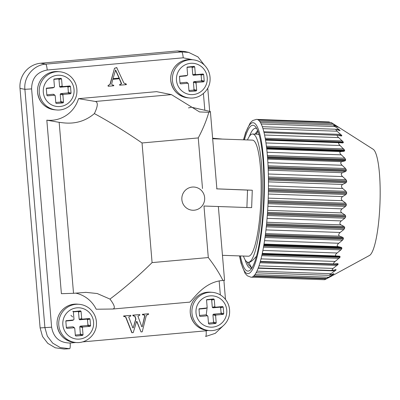 <?xml version="1.0" encoding="UTF-8"?>
<svg xmlns="http://www.w3.org/2000/svg" width="400" height="400" viewBox="0 0 400 400"><rect width="100%" height="100%" fill="white"/><g stroke="black" fill="none" stroke-linecap="round" stroke-linejoin="round"><path stroke-width="0.6" d="M192.76 59.785L183.215 57.81A5.81 1.04 84.9 0 0 181.705 51.94L177.405 50.955L40.815 63.22L45.71 64.15C46.37 64.64 46.875 66.595 47.225 70.02C36.94 71.98 31.74 78.275 31.61 88.905L24.895 89.325L20 88.395L40.115 327.91L44.905 327.62L24.895 89.325C23.56 76.995 33.54 64.925 45.71 64.15L181.705 51.94L188.725 52.415L197.975 56.92L204.34 65.06M212.625 138.215L222.605 139.095L212.67 138.75M189 302.185L112.92 309.015L96.19 309.23A30.205 29.695 -85 0 0 75.71 293.135M112.8 309.02C115.53 308.495 114.58 305.185 109.96 299.08L97.225 293.535L86.01 292.36L73.525 293.305L61.395 293.685L46.825 120.17L59.17 122.335C63.22 122.665 79.25 126.535 94.385 113.59C97.88 106.28 98.21 102.24 95.37 101.465L78.505 98.66A30.205 29.695 -85 0 1 46.825 120.17M95.37 101.465L171.46 94.63L156.58 91.65L78.505 98.66M171.46 94.63L199.54 111.935L208.8 112.305C210.275 111.93 210.725 111.655 210.145 111.47L191.375 107.19A30.205 29.695 -85 0 1 188.475 107.885M222.915 280.44C201.38 282.045 191.15 303.855 188.89 302.19M223.305 280.405L224.21 280.36M224.33 280.39L222.915 280.435C219.285 273.1 214.415 265.47 208.3 257.555L203.975 206.025L246.895 207.515L247.53 190.1L252.28 190.22L216.875 188.85M20 88.395C18.91 75.47 28.5 64.23 40.815 63.22M177.405 50.955L184.43 51.43L188.74 52.415M31.61 88.905L51.62 327.2L44.905 327.62L47.315 336.165L52.71 343.16L60.29 347.575L69.61 348.705L64.155 349.045L55.265 347.79L47.8 343.37L42.53 336.505L40.115 327.91M252.28 190.22L251.645 207.63L246.895 207.515M216.88 188.9L210.395 111.645M216.645 188.865L247.53 190.1M222.46 255.325L248.405 256.22A58.085 10.57 -88 0 0 260.97 198.82A58.085 10.57 -88 0 0 252.53 140.135A58.085 10.57 -88 0 0 252.43 140.125L222.555 139.09M243.435 256.05A64.185 11.68 -88 0 0 248.195 262.325A64.185 11.68 -88 0 0 262.08 198.89A64.185 11.68 -88 0 0 252.755 134.035A64.185 11.68 -88 0 0 252.64 134.025A64.185 11.68 -88 0 0 247.46 139.955M259.095 134.73L257.64 134.2L252.64 134.025M248.695 262.335C250.365 262.44 252.925 260.43 256.37 256.305L256.49 256.31M247.16 262.03L248.58 264.9L251.945 267.945M257.615 130.46L255.16 134.115M256.225 134.15L257.97 131.345M181.875 199.66A11.615 11.42 -85 0 1 198.105 188.105A11.615 11.42 -85 0 1 199.79 208.145A11.615 11.42 -85 0 1 181.875 199.66M113.025 78.645L119.095 78.1L115.435 70.04M112.595 85.2L113.71 85.165L113.76 85.77L108.22 86.27L107.96 85.64L109.96 84.34L114.5 68.285L116.7 67.575L123.95 83.12L126.29 84.035L125.295 84.065M108.22 86.27L107.96 85.64M108.17 85.66L109.96 84.34M110.17 84.355L114.5 68.285M114.71 68.305L116.91 67.595M126.29 84.035L126.34 84.645L119.69 85.2L119.64 84.595L121.375 83.72L119.31 78.73M119.9 85.22L119.64 84.595M119.85 84.61L121.59 83.74L121.165 83.025M121.38 83.045L119.505 78.71L112.765 79.315L111.66 84.12L112.7 85.21L113.71 85.165M132.045 332.74L125.915 317.235L124.645 316.53L123.85 316.6L123.795 315.995L130.785 315.365L130.835 315.975L128.71 316.985L132.84 327.86L133.24 327.825L135.93 319.095L135.1 316.41L133.035 315.775L132.98 315.17L139.77 314.56L139.825 315.17L137.895 316.16L141.8 326.75L142.2 326.715L144.9 315.735L143.885 314.86L142.62 314.915L142.565 314.31L148.555 313.77L148.61 314.38L147.81 314.45L146.29 315.505L142.225 331.825L141.03 331.93L136.93 321.46L136.53 321.495L133.24 332.63L131.835 332.72L125.7 317.215L124.975 316.52M125.085 316.525L124.645 316.53M123.85 316.6L123.585 315.975L130.785 315.365M133.24 327.825L135.715 319.08L134.89 316.39L133.42 315.705M133.96 315.725L133.635 315.725M133.035 315.775L132.77 315.15L139.77 314.56M142.2 326.715L144.69 315.715L143.78 314.85M142.62 314.915L142.355 314.29L148.555 313.77M141.03 331.93L136.735 321.48M115.6 69.96L119.305 78.115L113.015 78.68L115.6 69.96M109.96 299.08C124.2 288.385 138.24 276.23 152.085 262.605L208.3 257.555M202.505 188.54L198.255 137.92L142.04 142.965C126.135 132.02 110.245 122.23 94.385 113.59M198.255 137.92C202.955 129.035 206.47 120.5 208.8 112.305M251.805 268.125L251.49 267.94M256.67 128.5A70.06 12.75 -88 0 0 255.695 128.255A70.06 12.75 -88 0 0 249.415 136.285M245.135 259.845A70.06 12.75 -88 0 0 250.845 268.29A70.06 12.75 -88 0 0 251.83 268.115M244.395 139.85A72.965 13.28 92 0 1 255.355 126.6A72.965 13.28 92 0 1 263.765 196.1A72.965 13.28 92 0 1 250.39 269.92A72.965 13.28 92 0 1 240.375 255.945M243.515 139.82L245.575 132.65L250.275 122.86L252.69 120.53L256.575 119.35A78.99 14.375 92 0 1 268.295 196.045A78.99 14.375 92 0 1 251.105 277.24L247.33 275.805L245.025 273.245L241.07 263.285L239.49 255.915M330.31 122.495L329.05 121.93M325.635 278.97C324.035 279.965 324.285 279.93 326.385 278.855L331.585 276.105A75.505 13.74 -88 0 0 331.755 276.01L331.77 275.995M331.74 276.005L326.855 278.445L253.865 275.915M327.895 277.985C326.325 278.76 326.58 278.505 328.655 277.225L333.775 273.99A75.505 13.74 -88 0 0 333.945 273.75L333.92 273.685M333.67 273.74L329.26 275.34L330.91 273.72L335.945 270.08A75.505 13.74 -88 0 0 336.11 269.705L331.715 270.475L333.1 268.415L338.03 264.47A75.505 13.74 -88 0 0 338.19 263.97L337.675 263.67L334.17 263.965L260.365 261.41M335.265 269.675L335.595 269.595M335.435 263.875L338.19 263.97L337.675 263.67M334.495 263.955C332.995 263.97 333.22 263.135 335.17 261.45L339.99 257.3A75.505 13.74 -88 0 0 340.135 256.68L339.62 256.2L336.46 255.975C334.965 255.705 335.17 254.71 337.07 252.99L340.92 249.865L341.765 248.74A75.505 13.74 -88 0 0 341.895 248.025L341.37 247.37L338.215 246.64C336.725 246.125 336.9 244.995 338.755 243.25L342.505 240.18L343.32 239.005A75.505 13.74 -88 0 0 343.43 238.21L342.89 237.4L339.73 236.175C338.23 235.41 338.375 234.175 340.175 232.465L343.835 229.53L344.615 228.34A75.505 13.74 -88 0 0 344.705 227.48L344.145 226.535L340.96 224.845C339.44 223.845 339.555 222.535 341.305 220.905L344.87 218.175L345.615 216.995A75.505 13.74 -88 0 0 345.68 216.095L345.095 215.04L341.875 212.92C340.335 211.715 340.41 210.355 342.11 208.85L345.59 206.4L346.3 205.265A75.505 13.74 -88 0 0 346.34 204.345L345.725 203.2L342.455 200.7C340.875 199.305 340.91 197.935 342.57 196.595L345.97 194.49L346.645 193.425A75.505 13.74 -88 0 0 346.66 192.51L346.015 191.305L342.685 188.485C341.075 186.96 341.075 185.615 342.68 184.45L346.01 182.74L346.655 181.775A75.505 13.74 -88 0 0 346.64 180.885L345.96 179.645L342.56 176.575C340.905 174.935 340.865 173.645 342.435 172.705L345.705 171.44L346.315 170.595A75.505 13.74 -88 0 0 346.275 169.755L345.56 168.515L342.08 165.26C340.385 163.545 340.305 162.345 341.84 161.66L345.06 160.87L345.64 160.17A75.505 13.74 -88 0 0 345.575 159.395L344.83 158.185L341.255 154.825C339.515 153.075 339.4 151.995 340.91 151.575L344.09 151.285L344.65 150.745A75.505 13.74 -88 0 0 344.56 150.06L340.115 145.525C338.32 143.78 338.17 142.84 339.665 142.705L342.88 142.93M339.475 142.7L265.515 140.135L339.665 142.705M342.825 142.93L343.365 142.56A75.505 13.74 -88 0 0 343.255 141.985L338.68 137.585C336.84 135.89 336.66 135.12 338.14 135.265L341.295 136L341.82 135.815A75.505 13.74 -88 0 0 341.69 135.36L336.985 131.205L335.6 129.245L340.045 130.68A75.505 13.74 -88 0 0 339.9 130.35L335.08 126.54C333.145 125.06 332.92 124.675 334.4 125.38L338.095 127.27A75.505 13.74 -88 0 0 337.935 127.085L332.275 123.175M264.03 132.645L338.14 135.265M341.295 136L341.82 135.815L340.295 135.765M260.375 122.45L333.45 124.985L334.4 125.38M258.31 120L331.255 122.525L373.16 149.265A53.435 9.725 92 0 1 380 202.665A53.435 9.725 92 0 1 369.48 255.46L331.55 276.105M207.155 307.5L206.22 314.98M70.91 315.325L72.625 316.95M73.855 311.475L73.14 311.36M73.09 311.35L72.72 311.315M187.36 66.99L187.02 67.57L187.63 74.805L187.11 75.43L179.66 76.22M188.95 90.525L193.49 90.115L194.005 89.49L193.4 82.255L193.92 81.625L201.035 80.99L201.555 80.36L201.12 75.15L200.5 74.625L193.385 75.265L192.77 74.735L192.16 67.505L191.545 66.975L194.1 66.35L187.205 67.09M194.1 66.35L194.715 66.88L192.16 67.505M192.77 74.735L195.32 74.11L194.715 66.88M195.32 74.11L195.94 74.64L193.385 75.265M200.5 74.625L203.055 74L195.94 74.64M203.055 74L203.67 74.525L201.12 75.15M201.555 80.36L204.23 81.19L203.67 74.525M204.23 81.19L203.71 81.82L201.035 80.99M193.92 81.625L196.595 82.46L203.71 81.82M196.595 82.46L196.075 83.085L193.4 82.255M194.005 89.49L196.685 90.32L196.075 83.085M196.685 90.32L196.165 90.95L193.49 90.115M188.995 91.065L189.605 91.535L196.165 90.95M189.605 91.535L188.99 91.01L189.605 91.535M188.385 83.775L187.765 83.25L188.385 83.775L188.99 91.01M180.04 83.42L180.65 83.89L187.765 83.25L186.525 82.29L187.14 82.815L186.525 82.29L179.995 82.875M180.65 83.89L180.035 83.365L180.65 83.89M179.815 76.115L179.475 76.7L180.035 83.365M186.19 75.87L187.295 75.385M206.89 299.545L206.55 300.125L207.155 307.36L206.64 307.985L199.19 308.775M208.475 323.08L213.015 322.675L213.535 322.045L212.93 314.81L213.45 314.185L220.565 313.545L221.085 312.915L220.645 307.705L220.03 307.18L212.915 307.82L212.295 307.295L211.69 300.06L211.075 299.535L213.625 298.91L206.735 299.645M213.625 298.91L214.245 299.435L211.69 300.06M212.295 307.295L214.85 306.67L214.245 299.435M214.85 306.67L215.465 307.195L212.915 307.82M220.03 307.18L222.585 306.555L215.465 307.195M222.585 306.555L223.2 307.08L220.645 307.705M221.085 312.915L223.76 313.745L223.2 307.08M223.76 313.745L223.24 314.375L220.565 313.545M213.45 314.185L216.125 315.015L223.24 314.375M216.125 315.015L215.605 315.64L212.93 314.81M213.535 322.045L216.21 322.875L215.605 315.64M216.21 322.875L215.69 323.505L213.015 322.675M208.525 323.625L209.135 324.095L215.69 323.505M209.135 324.095L208.52 323.565L209.135 324.095M207.91 316.335L207.295 315.805L207.91 316.335L208.52 323.565M199.57 315.975L200.18 316.445L207.295 315.805L206.05 314.845L206.67 315.375L206.05 314.845L199.52 315.435M200.18 316.445L199.56 315.92L200.18 316.445M199.34 308.675L199 309.255L199.56 315.92M205.72 308.43L206.82 307.94M54.19 78.945L53.85 79.525L54.46 86.76L53.94 87.39L46.49 88.175M55.78 102.48L60.32 102.075L60.835 101.445L60.23 94.215L60.75 93.585L67.865 92.945L68.385 92.32L67.945 87.11L67.33 86.58L60.215 87.22L59.6 86.695L58.99 79.46L58.375 78.935L60.93 78.31L54.035 79.045M60.93 78.31L61.545 78.835L58.99 79.46M59.6 86.695L62.15 86.07L61.545 78.835M62.15 86.07L62.765 86.595L60.215 87.22M67.33 86.58L69.885 85.955L62.765 86.595M69.885 85.955L70.5 86.485L67.945 87.11M68.385 92.32L71.06 93.15L70.5 86.485M71.06 93.15L70.54 93.775L67.865 92.945M60.75 93.585L63.425 94.415L70.54 93.775M63.425 94.415L62.905 95.045L60.23 94.215M60.835 101.445L63.51 102.28L62.905 95.045M63.51 102.28L62.995 102.905L60.32 102.075M55.825 103.025L56.435 103.495L62.995 102.905M56.435 103.495L55.82 102.97L56.435 103.495M55.21 95.735L54.595 95.21L55.21 95.735L55.82 102.97M46.87 95.375L47.48 95.845L54.595 95.21L53.355 94.25L53.97 94.775L53.355 94.25L46.82 94.835M47.48 95.845L46.865 95.32L47.48 95.845M46.64 88.075L46.305 88.655L46.865 95.32M53.02 87.83L54.125 87.34M73.72 311.5L73.38 312.085L73.985 319.315L73.47 319.945L66.015 320.73M75.305 335.04L79.845 334.63L80.365 334.005L79.76 326.77L80.275 326.14L87.395 325.5L87.915 324.875L87.475 319.665L86.86 319.14L79.745 319.775L79.125 319.25L78.52 312.015L77.905 311.49L80.455 310.865L73.565 311.605M80.455 310.865L81.07 311.39L78.52 312.015M79.125 319.25L81.68 318.625L81.07 311.39M81.68 318.625L82.295 319.15L79.745 319.775M86.86 319.14L89.41 318.515L82.295 319.15M89.41 318.515L90.03 319.04L87.475 319.665M87.915 324.875L90.59 325.705L90.03 319.04M90.59 325.705L90.07 326.335L87.395 325.5M80.275 326.14L82.95 326.97L90.07 326.335M82.95 326.97L82.435 327.6L79.76 326.77M80.365 334.005L83.04 334.835L82.435 327.6M83.04 334.835L82.52 335.46L79.845 334.63M75.355 335.58L75.965 336.05L82.52 335.46M75.965 336.05L75.35 335.525L75.965 336.05M74.74 328.29L74.125 327.765L74.74 328.29L75.35 335.525M66.4 327.935L67.005 328.405L74.125 327.765L72.88 326.805L73.495 327.33L72.88 326.805L66.35 327.39M67.005 328.405L66.39 327.88L67.005 328.405M66.17 320.63L65.83 321.21L66.39 327.88M72.55 320.385L73.65 319.895M191.545 66.975L187.035 67.38M185.99 75.93L179.485 76.51M211.075 299.535L206.565 299.94M205.52 308.485L199.015 309.07M58.375 78.935L53.865 79.34M52.82 87.885L46.315 88.47M77.905 311.49L73.395 311.895M72.345 320.44L65.845 321.025M73.525 293.305L59.17 122.335M251.625 267.96L248.7 262.34M142.04 142.965L152.085 262.605M69.61 348.705A5.81 1.04 -95.1 0 0 70.145 343.015L75.91 342.495A19.165 18.845 -85 0 1 58.795 325.09A19.165 18.845 -85 0 1 79.26 304.31C83.55 304.725 87.29 306.41 90.47 309.355C94.835 313.66 96.815 318.895 96.41 325.065C95.765 335.3 85.925 343.645 75.895 342.495L74.21 342.345C64.365 340.76 58.66 334.955 57.09 324.935C56.74 320.085 57.985 315.7 60.815 311.77C65.125 306.3 70.71 303.765 77.575 304.16A19.165 18.845 95 0 0 57.11 324.94A19.165 18.845 95 0 0 74.21 342.345M51.62 327.2C53.52 337.645 59.695 342.92 70.145 343.015M222.64 326.315L215.26 333.355L205.605 336.495C206.185 336.115 206.365 334.22 206.14 330.805L208.29 330.47M82.44 341.91L206.14 330.805M183.215 57.81L47.225 70.02M220.325 294.9L219.155 280.935M204.825 110.275L203.415 93.505M239.63 255.92A75.505 13.74 -88 0 0 254.12 266.13A75.505 13.74 -88 0 0 264.23 196.025A75.505 13.74 -88 0 0 258.42 129.51A75.505 13.74 -88 0 0 243.655 139.82M253.41 276.325L326.385 278.855M254.92 274.67L328.655 277.225M332.835 274.67L331.41 274.62M333.08 273.97L333.775 273.99M256.94 271.155L330.91 273.72M335.02 270.905L258.165 268.24M333.91 270.01L335.945 270.08M259.02 265.85L333.1 268.415M337.13 265.42L259.99 262.745M260.265 261.775L338.03 264.47M261.035 258.88L335.17 261.45M339.115 258.35L261.8 255.67M262.035 254.595L339.99 257.3M262.17 253.98L340.135 256.68M262.27 253.52L339.62 256.2M336.46 255.975L262.295 253.405M262.895 250.42L337.07 252.99M340.92 249.865L263.495 247.18M263.695 246.035L341.765 248.74M263.82 245.315L341.895 248.025M263.925 244.685L341.37 247.37M338.215 246.64L264.025 244.07M264.555 240.68L338.755 243.25M342.505 240.18L265.015 237.495M265.175 236.3L343.32 239.005M265.28 235.5L343.43 238.21M265.385 234.715L342.89 237.4M339.73 236.175L265.525 233.605M265.965 229.895L340.175 232.465M343.835 229.53L266.295 226.84M266.42 225.63L344.615 228.34M266.505 224.77L344.705 227.48M266.595 223.845L344.145 226.535M340.96 224.845L266.74 222.27M267.085 218.33L341.305 220.905M344.87 218.175L267.305 215.485M267.39 214.285L345.615 216.995M267.455 213.385L345.68 216.095M267.525 212.35L345.095 215.04M341.875 212.92L267.655 210.345M267.885 206.275L342.11 208.85M345.59 206.4L268.01 203.71M268.06 202.55L346.3 205.265M268.1 201.63L346.34 204.345M268.145 200.51L345.725 203.2M342.455 200.7L268.23 198.125M268.345 194.025L342.57 196.595M345.97 194.49L268.395 191.8M268.415 190.715L346.645 193.425M268.425 189.795L346.66 192.51M268.44 188.615L346.015 191.305M342.685 188.485L268.46 185.91M268.46 181.875L342.68 184.45M346.01 182.74L268.445 180.055M268.435 179.06L346.655 181.775M268.425 178.175L346.64 180.885M268.405 176.96L345.96 179.645M342.56 176.575L268.34 174M268.225 170.135L342.435 172.705M345.705 171.44L268.17 168.755M268.135 167.885L346.315 170.595M268.1 167.045L346.275 169.755M268.04 165.83L345.56 168.515M342.08 165.26L267.87 162.69M267.64 159.085L341.84 161.66M345.06 160.87L267.575 158.185M267.52 157.46L345.64 160.17M267.46 156.69L345.575 159.395M267.365 155.5L344.83 158.185M341.255 154.825L267.07 152.255M266.73 149.005L340.91 151.575M344.09 151.285L266.685 148.605M266.62 148.04L344.65 150.745M266.54 147.36L344.56 150.06M266.4 146.23L343.78 148.91M340.115 145.525L265.955 142.955M265.47 139.86L343.365 142.56M265.375 139.285L343.255 141.985M265.19 138.24L342.44 140.915M338.68 137.585L264.565 135.015M337.95 135.23L341.69 135.36M263.805 131.735L340.84 134.405M336.985 131.205L262.945 128.64M338.6 130.305L339.9 130.35M336.345 129.435L339.025 129.53M335.08 126.54L261.185 123.98M337.575 127.07L337.935 127.085M336.31 126.39L337.035 126.415M333 123.705L259.49 121.155M170.75 80.425A19.165 18.845 95 0 0 187.85 97.835C178.01 96.245 172.305 90.445 170.735 80.42C170.385 75.57 171.625 71.185 174.455 67.26C178.765 61.79 184.355 59.25 191.215 59.645A19.165 18.845 95 0 0 170.75 80.425M190.28 312.985A19.165 18.845 95 0 0 207.38 330.39C197.535 328.805 191.83 323 190.26 312.98C189.91 308.13 191.155 303.74 193.985 299.815C198.295 294.345 203.88 291.805 210.745 292.205A19.165 18.845 95 0 0 190.28 312.985M37.58 92.385A19.165 18.845 95 0 0 54.68 109.79C44.84 108.205 39.13 102.4 37.56 92.38C37.215 87.53 38.455 83.14 41.285 79.215C45.595 73.745 51.18 71.21 58.045 71.605A19.165 18.845 95 0 0 37.58 92.385M172.44 80.575A19.165 18.845 -85 0 1 192.9 59.795C197.195 60.215 200.93 61.895 204.115 64.84C208.48 69.145 210.46 74.38 210.05 80.555C209.405 90.785 199.57 99.13 189.535 97.98A19.165 18.845 -85 0 1 172.44 80.575M191.965 313.13A19.165 18.845 -85 0 1 212.43 292.35C216.72 292.77 220.46 294.45 223.64 297.395C228.01 301.7 229.985 306.94 229.58 313.11C228.935 323.34 219.095 331.69 209.065 330.54A19.165 18.845 -85 0 1 191.965 313.13M39.27 92.535A19.165 18.845 -85 0 1 59.73 71.755C64.025 72.17 67.76 73.85 70.945 76.8C75.31 81.1 77.29 86.34 76.88 92.51C76.235 102.745 66.395 111.09 56.365 109.94A19.165 18.845 -85 0 1 39.27 92.535M176.485 80.325A15.68 15.42 95 0 0 200.67 91.78A15.68 15.42 95 0 0 198.4 64.73A15.68 15.42 95 0 0 176.485 80.325M196.015 312.88A15.68 15.42 95 0 0 220.2 324.34A15.68 15.42 95 0 0 217.93 297.285A15.68 15.42 95 0 0 196.015 312.88M43.315 92.28A15.68 15.42 95 0 0 67.5 103.74A15.68 15.42 95 0 0 65.23 76.685A15.68 15.42 95 0 0 43.315 92.28M62.845 324.84A15.68 15.42 95 0 0 87.03 336.295A15.68 15.42 95 0 0 84.755 309.24A15.68 15.42 95 0 0 62.845 324.84M85.25 292.37L86.01 292.365M223.9 280.37L224.21 280.365M248.795 262.345L248.195 262.325M225.485 299.405L223.89 280.395M209.695 111.37L207.75 88.155M224.56 280.355L218.36 206.525M255.125 134.11L255.73 133.085M257.17 119.435L329.075 121.93M251.7 277.19L324.57 279.715M256.1 272.805L329.26 275.34M258.285 267.925L331.715 270.47M262.305 126.705L335.6 129.245M187.85 97.835L189.535 97.98M191.215 59.645L192.9 59.795M207.38 330.39L209.065 330.54M210.745 292.205L212.43 292.35M54.68 109.79L56.365 109.94M58.045 71.605L59.73 71.755M77.575 304.16L79.26 304.31M188.145 83.355L186.92 82.41M187.27 75.395L186.17 75.88M207.675 315.91L206.45 314.965M206.795 307.95L205.695 308.435M54.975 95.315L53.75 94.365M54.095 87.35L53 87.84M74.505 327.87L73.275 326.92M73.625 319.91L72.525 320.395"/></g></svg>
